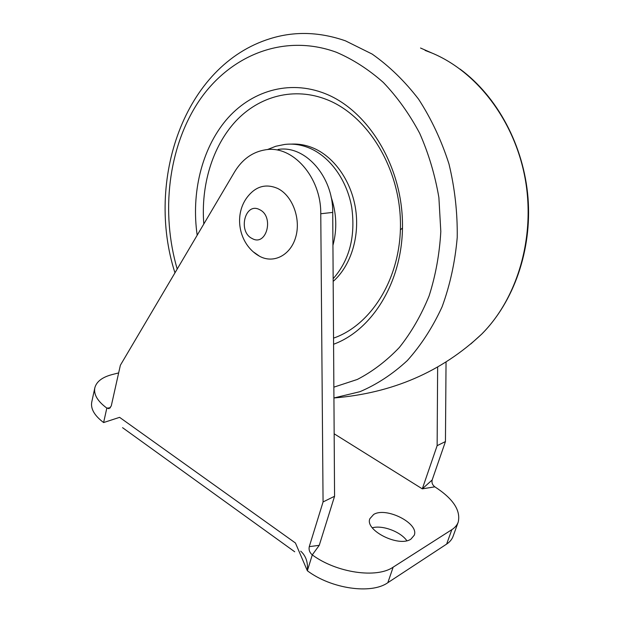 <?xml version="1.0" encoding="UTF-8"?>
<svg xmlns="http://www.w3.org/2000/svg" width="620" height="620" viewBox="0 0 620 620"><rect width="100%" height="100%" fill="white"/><g stroke="black" fill="none" stroke-linecap="round" stroke-linejoin="round"><path stroke-width="0.93" d="M400.396 229.873L402.489 227.997M333.576 344.255C373.504 329.67 403.961 279.085 402.45 221.58C401.109 164.099 367.342 110.213 325.198 93.651C288.819 79.197 250.48 91.202 225.982 120.233C201.523 149.498 191.138 193.448 197.183 235.22M333.537 338.132C371.938 324.849 401.496 276.969 400.443 222.185C399.559 167.431 367.551 115.762 327.244 99.766C294.198 86.513 259.175 96.108 235.701 121.233C212.28 146.591 200.756 185.582 203.81 224.006M333.173 281.403C350.409 266.22 359.693 237.747 355.725 209.87C351.749 182.001 334.885 157.573 314.084 148.405C306.544 145.111 298.933 143.685 291.245 144.127M446.043 362.003L445.447 441.572L432.171 479.965C431.543 482.716 432.427 485.011 434.837 486.832C453.081 498.643 460.877 510.392 458.219 522.087L453.088 536.308C451.972 539.377 449.825 541.973 446.64 544.089L387.841 582.684C371.372 594.534 331.281 588.853 307.357 570.764C308.117 562.371 305.908 555.846 300.723 551.172M458.219 522.087C457.126 525.093 454.995 527.628 451.817 529.682L393.158 567.153C376.735 578.677 336.443 572.826 312.286 554.9C309.636 552.614 308.628 549.863 309.264 546.646L319.254 545.321L312.286 554.9L307.357 570.764L295.438 543.004L119.59 417.345L103.61 422.553C94.434 415.609 90.481 408.758 91.768 401.985L94.821 387.864C96.472 381.594 102.284 377.146 112.259 374.542L118.653 372.915M434.837 486.832L422.305 488.854L334.165 433.799M320.765 213.753L323.067 501.944L334.567 496.271L332.723 212.412L320.765 213.753C321.214 177.056 292.562 145.057 265.639 149.784C252.627 151.838 242.265 159.247 234.538 171.996L120.365 365.257L111.259 405.984L109.011 408.665L106.826 408.1C97.573 401.233 93.573 394.49 94.821 387.864M103.61 422.553L106.826 408.1L110.391 407.828M410.959 539.098C399.009 547.685 364.529 530.302 369.877 518.692L373.659 514.461C386.043 506.602 419.321 523.365 414.245 535.238L410.959 539.098M372.302 527.783C382.509 524.923 400.536 531.635 406.844 540.71M437.643 367.032L437.131 445.671L422.305 488.854L432.171 479.965M278.062 149.467C304.823 144.809 333.219 176.297 332.723 212.412M334.567 496.271L319.254 545.321M323.067 501.944L309.264 546.646M445.447 441.572L437.131 445.671M259.106 256.006C238.429 244.21 233.042 213.776 248.426 195.703C256.548 186.116 266.205 183.66 277.411 188.333C292.16 195.199 301.033 218.201 295.856 236.623C290.888 255.161 273.691 264.019 259.61 256.277L253.929 252.286M259.571 209.638C274.551 216.411 266.461 246.954 252.123 238.506C237.576 231.702 245.109 201.725 259.571 209.638M332.932 245.373C337.257 229.299 336.621 213.117 331.034 196.834M333.854 387.159L357.337 379.448C372.504 371.589 386.508 360.925 399.365 347.456C411.3 332.475 421.213 315.293 429.102 295.903C435.62 275.512 439.526 254.053 440.812 231.516L438.89 197.578C435.046 175.049 428.645 153.62 419.686 133.308C409.425 114.033 397.296 97.077 383.315 82.437C368.544 69.394 352.888 59.326 336.35 52.243C282.937 32.721 228.733 56.149 198.377 101.944C168.02 148.095 160.782 212.644 177.196 269.057M333.149 278.713C349.51 260.137 355.702 236.336 351.718 207.32C347.022 180.482 330.514 157.395 310.426 148.498C301.87 144.762 293.276 143.422 284.634 144.46L275.776 146.266L267.36 149.598M470.789 343.968L481.709 334.11C517.258 298.592 535.579 237.623 525.279 179.32C514.933 121.024 477.082 71.749 431.931 53.033L425.088 50.406M460.055 69.084C497.449 96.619 523.822 145.723 528.023 197.943C532.061 250.185 513.802 301.894 481.709 334.11C441.572 371.907 392.328 393.188 333.963 397.963L359.91 391.701C376.836 384.509 392.638 374.131 407.325 360.561C421.065 345.247 432.659 327.329 442.099 306.799C450.05 285.053 455.088 261.942 457.227 237.468C457.56 212.66 454.817 188.162 448.981 163.967C441.448 140.446 431.334 118.87 418.632 99.239C404.697 81.112 389.197 66.053 372.124 54.056L345.472 40.843C319.54 31.829 294.492 31.085 270.32 38.611C183.474 65.317 145.475 181.334 174.964 272.839M451.817 529.682L446.64 544.089M393.158 567.153L387.841 582.684M431.923 53.033L420.538 48.027M294.709 551.777L122.558 427.676"/></g></svg>
